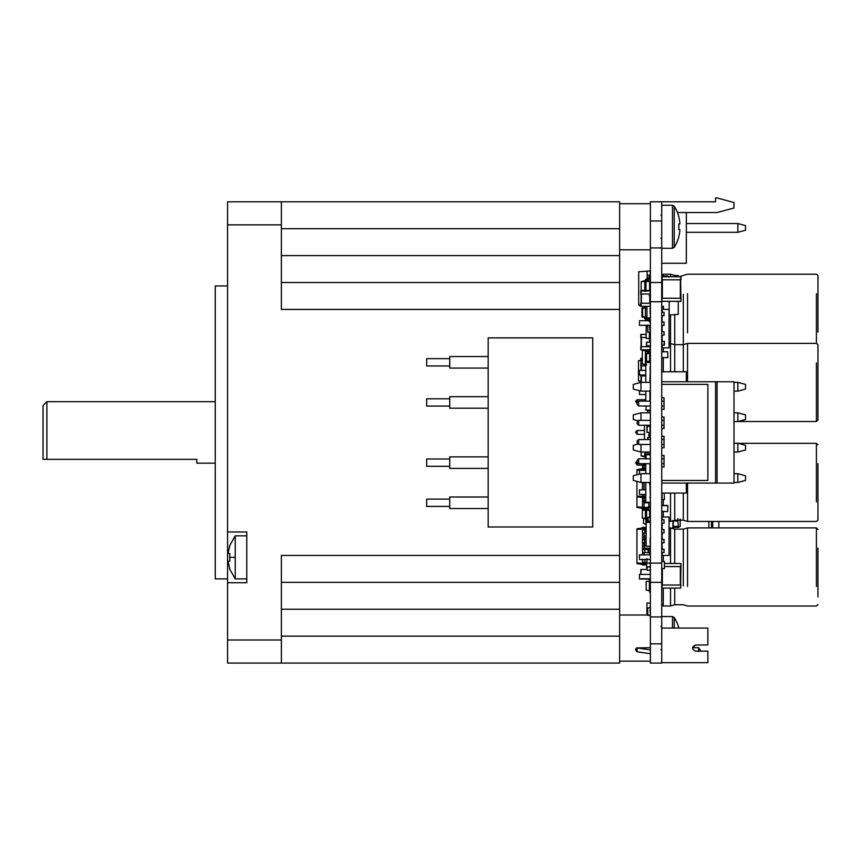 <?xml version="1.0" encoding="UTF-8"?>
<svg xmlns="http://www.w3.org/2000/svg" width="861" height="861" viewBox="0 0 861 861"><rect width="100%" height="100%" fill="white"/><g stroke="black" fill="none" stroke-linecap="round" stroke-linejoin="round"><path stroke-width="1.29" d="M677.456 212.549L717.084 212.549L734.002 208.018L734.002 202.55L717.084 197.944L715.545 197.944L715.545 201.786L661.732 201.786L661.732 663.056L650.389 663.056L650.389 582.327L661.732 582.327M661.732 519.796L664.035 519.796L664.035 523.262L661.732 523.262M661.732 529.558L664.035 529.558L664.035 533.024L661.732 533.024M661.732 549.092L664.035 549.092L664.035 552.547L661.732 552.547M661.732 331.754L664.035 331.754L664.035 335.209L661.732 335.209M661.732 498.401L661.732 493.288M664.154 493.536L664.423 499.412L661.732 499.434M664.154 345.164L664.154 341.322L664.423 345.164L664.423 341.322L664.423 345.164L661.732 345.164M664.154 341.322L661.732 341.322M662.001 498.153L662.001 493.536M664.154 499.681L662.001 499.681M664.423 498.422L664.423 499.412M661.732 425.269L664.035 425.269M661.732 420.351L664.035 420.351M661.732 409.352L664.035 409.352L664.035 397.825L661.732 397.825M661.732 428.574L664.035 428.574L664.035 417.047L661.732 417.047M661.732 447.795L664.035 447.795L664.035 436.258L661.732 436.258M661.732 467.017L664.035 467.017L664.035 455.48L661.732 455.48M680.19 518.989L680.19 526.405L678.457 527.406L677.887 521.185L673.27 520.937L673.27 528.406L673.27 520.937M708.872 527.901L708.872 521.443M669.094 277.102L667.975 275.972L662.862 275.972L661.732 277.059M661.732 307.108L663.422 307.108M669.04 315.965L669.04 315.029L678.264 314.383L678.264 301.339M661.732 306.333L663.422 306.333L663.422 309.411M661.732 357.638L667.888 357.616L667.652 351.697L661.732 351.912M667.652 351.697L661.969 351.697M661.732 505.665L667.888 505.687L667.652 511.606L661.732 511.391M667.652 505.45L661.969 505.45M680.642 276.736L680.642 279.814L680.954 276.736L661.732 276.736M661.732 279.814L661.732 298.261M661.732 301.339L662.044 298.261L680.642 298.261L680.954 301.339L680.642 279.814L662.044 279.814L662.044 276.736M680.642 301.339L662.044 301.339M680.642 588.095L680.954 585.017L680.642 588.095L662.044 588.095L662.044 585.017L680.642 585.017L680.954 563.492L680.642 566.57L664.423 566.57M661.732 585.017L662.044 568.873M664.423 563.492L680.642 563.492M661.732 493.073L686.335 493.073L686.335 483.075M686.335 381.757L686.335 371.758L661.732 371.758M661.732 381.757L734.002 381.757L734.002 483.075L661.732 483.075M661.732 628.067L707.86 628.067L707.86 644.986L695.559 644.986C691.598 647.031 691.598 649.086 695.559 651.131L707.86 651.131L707.86 662.669L661.732 662.669M661.732 480.47L707.86 480.47L707.86 384.372L661.732 384.372M661.732 463.702L664.035 463.702M661.732 458.784L664.035 458.784M661.732 406.048L664.035 406.048M661.732 401.129L664.035 401.129M661.732 444.491L664.035 444.491M661.732 439.562L664.035 439.562M661.732 567.582L661.732 562.481M661.732 561.437L664.423 561.458L664.423 568.604L661.732 568.626M661.732 312.231L664.035 312.231L664.035 315.686L661.732 315.686M661.732 321.992L664.035 321.992L664.035 325.447L661.732 325.447M661.732 539.32L664.035 539.32L664.035 542.785L661.732 542.785M661.732 201.786L650.389 201.786L650.389 247.914L661.732 247.914M661.732 282.505L650.389 282.505L650.389 582.327M650.389 282.505L650.389 247.914M686.335 212.549L686.335 263.283L661.732 263.283M662.12 549.092L662.12 542.785M662.12 539.32L662.12 533.024M662.12 529.558L662.12 523.262M662.12 519.796L662.12 516.987L669.04 516.987L669.04 555.42L662.12 555.42L662.12 552.547M662.12 312.231L662.12 309.411L669.04 309.411L669.04 347.855L662.12 347.855L662.12 344.981M662.12 341.516L662.12 335.209M662.12 331.754L662.12 325.447M662.12 321.992L662.12 315.686M677.887 526.351L673.27 526.491M711.477 527.901L711.477 521.443M680.954 279.814L680.954 276.736L680.954 279.814M680.954 301.339L680.954 298.261L680.954 301.339M715.545 483.075L715.545 381.757M695.559 644.986L692.513 647.676L698.637 647.676L698.637 651.519L700.176 649.98L698.637 647.676M707.86 662.669L694.02 662.669M673.27 526.351L673.27 521.185M677.887 518.548L677.887 521.185M649.926 497.475L650.378 498.497M649.926 484.98L650.389 483.785M650.389 483.538L649.237 483.538M647.311 521.023L645.395 519.097L648.462 519.861M650.389 506.602L647.311 507.57L645.395 509.486L645.395 518.365L646.546 518.365L647.311 519.861L646.546 519.097L647.698 518.935M649.625 518.15L649.625 509.916L646.546 509.486L650.389 506.849M645.395 509.486L648.462 508.722M649.237 506.795L647.311 507.57M649.625 356.303L650.389 356.303M649.625 358.617L650.389 358.617M645.772 363.611L645.395 361.308L645.395 365.15L646.546 365.15M650.389 361.308L645.395 361.308L645.395 353.613L647.311 353.613L647.311 351.31L645.395 351.31L645.395 353.613M649.237 362.072L649.237 361.308M650.389 353.613L647.311 353.613M650.389 351.31L647.311 351.31M649.237 353.613L649.237 351.31M650.389 562.416L650.389 560.091M646.934 562.416L642.51 562.416L642.51 565.031L644.05 565.031L644.05 562.416M650.389 552.654L648.85 552.654L648.85 549.501L650.389 549.501M648.85 552.654L642.51 552.654L642.51 554.882M648.85 549.501L642.51 549.501L642.51 552.654M644.814 542.893L642.51 542.893L642.51 549.501M644.814 539.739L642.51 539.739L642.51 542.893M646.159 533.131L642.51 533.131L642.51 539.739M646.159 529.978L642.51 529.978L642.51 533.131M650.238 513.468L650.389 514.232M642.51 510.089L642.51 508.916L644.05 508.916L644.05 509.873M644.814 501.22L645.772 501.22L644.05 500.456L644.814 501.22M650.389 506.225L648.85 506.225L648.85 503.534L648.085 502.759L644.814 502.759L642.51 500.456L642.51 498.153L642.51 508.916M648.85 503.534L648.085 502.759L648.85 503.534L648.085 502.759L644.814 502.759M650.216 502.663L650.389 503.47M642.51 494.462L642.51 498.153L644.05 498.153L644.05 500.456M644.05 465.855L645.772 465.091L644.05 465.855L644.814 465.091L644.05 465.855L644.05 468.169L642.51 468.169L642.51 470.321M649.926 464.165L650.389 465.091M644.814 463.552L642.51 465.855L642.51 468.169M650.389 332.228L647.698 332.206L647.698 325.06M650.389 326.071L650.389 331.184M650.389 309.799L650.389 307.937M650.389 317.935L646.934 317.903L646.934 306.301M650.044 308.26L650.389 316.267M650.389 603.023L646.934 603.044L646.934 614.657L647.698 615.002L619.64 615.002M650.389 615.141L647.698 615.12L647.698 607.974L650.12 607.705L650.389 604.691M650.389 286.735L649.625 286.735M649.625 289.813L650.389 289.813M650.389 321.713L649.237 321.713L648.602 320.303L645.825 319.808L644.243 317.913L648.796 319.162L650.389 321.002M644.372 306.333L644.243 307.399L646.03 306.301L645.395 307.054M650.389 522.379L646.159 522.401L646.159 546.154L650.389 546.186M650.389 543.904L650.389 524.661M650.389 395.511L650.389 399.364M650.389 437.41L650.12 439.562M647.698 439.562L647.698 437.41L650.12 437.41M650.389 608.985L650.389 614.097M647.698 615.12L647.698 614.119L647.698 615.12M650.12 615.389L647.967 615.389L650.12 615.389M650.12 609.233L650.12 612.709L650.12 609.233M650.389 554.656L647.698 554.882M650.389 517.364L650.389 521.206M650.12 517.364L647.698 517.364L647.698 521.206L650.12 521.206M650.389 295.571L649.237 295.571M650.389 276.359L649.237 276.359L648.462 278.663L646.74 278.663L644.814 280.578L644.814 290.62L649.625 290.361L649.625 281.095L645.965 280.578L648.462 279.814L650.389 277.942M644.814 280.578L648.462 279.814M649.237 277.888L646.74 278.663M650.389 411.138L650.12 410.46M647.698 410.503L647.698 412.817M647.698 411.547L647.698 412.548M647.278 426.27L646.934 432.416L646.934 426.27L646.934 432.416L647.278 426.27L650.044 426.27L650.044 432.416L647.278 432.416M650.12 410.891L647.698 411.16M650.389 453.693L647.967 453.941L647.698 452.025M647.698 453.672L647.967 452.402M650.12 453.941L647.967 453.941M650.389 570.09L647.278 570.412L646.934 566.958M650.044 566.958L650.389 568.432M646.934 558.455L646.934 563.116M650.389 406.048L638.647 406.026L638.668 401.129L650.389 401.129M650.389 463.702L638.647 463.692L638.668 458.784L650.389 458.784M646.74 458.945L644.814 457.019L645.965 457.019M650.389 574.416L639.443 574.416L639.443 577.871M650.389 554.882L639.443 554.882L639.443 558.348M645.772 489.844L639.443 489.844L639.443 493.31M645.772 470.321L639.443 470.321L639.443 473.776M639.443 371.532L639.443 374.987L645.772 374.987M639.443 391.055L639.443 394.51L645.772 394.521M639.443 304.869L639.443 305.795L640.778 305.795M639.443 321.863L639.443 325.329L650.389 325.329M650.389 548.123L644.243 548.123L644.243 545.809L646.159 545.809M641.09 569.455L646.934 569.455L641.09 569.455L640.778 574.416L640.778 569.756M650.389 578.775L640.778 578.753M650.077 579.066L641.09 579.066M641.09 370.381L640.778 362.847L642.317 362.847M641.09 362.847L641.09 365.914L645.772 365.914M640.778 375.138L641.09 378.216M640.778 361.308L640.778 358.23L642.317 358.23M650.389 349.77L646.546 349.77L646.546 351.31M645.395 351.31L645.395 349.77L640.778 349.77L640.778 346.703L650.077 346.703L650.077 345.928M650.389 346.703L650.077 349.77M646.159 337.469L640.778 337.469L640.778 334.402L646.159 334.402M650.389 306.333L640.778 306.333L640.778 303.266L650.077 303.266L650.077 294.031L640.778 294.031L640.778 290.964L650.077 290.964L650.389 294.031M650.389 303.266L650.077 306.333M640.778 374.987L640.778 375.913L645.772 375.913M650.389 566.818L646.546 566.796L646.697 563.116L650.389 563.245M646.697 563.116L650.238 563.116L650.238 562.416L650.238 563.116L646.697 563.116L650.238 563.116M646.546 566.796L646.546 563.266M650.238 566.958L646.697 566.958M646.697 520.442L647.698 520.442L646.546 520.593L646.546 521.981L646.546 520.593M649.625 516.213L650.389 516.213M649.625 510.067L650.389 510.067M649.625 511.606L650.389 511.606M646.546 318.409L650.389 318.387M646.546 320.712L646.546 319.937L646.546 320.712M646.697 318.258L650.238 318.258M650.389 345.788L646.546 345.778L646.697 342.086L650.389 342.226M646.697 342.086L650.238 342.086M646.546 345.778L646.546 342.237M650.238 345.928L646.697 345.928M646.546 566.57L646.934 568.109M646.159 535.822L644.243 535.822L644.243 538.125L644.243 535.822M646.159 538.125L644.243 538.125M649.388 331.625L649.388 333.325L650.389 333.325M649.388 333.325L649.388 335.478L650.389 335.478M649.388 335.478L649.388 337.168L650.389 337.168M649.388 337.168L649.388 338.621L650.389 338.556M649.388 326.33L650.389 326.394M649.388 327.783L650.389 327.783M649.388 329.472L650.389 329.472M647.698 326.448L646.159 326.556L646.159 338.405L650.389 338.696M649.388 340.084L650.389 340.084M649.388 341.774L650.389 341.774M649.388 349.469L649.388 350.922L650.389 350.857M649.388 590.398L646.159 590.172L646.159 581.401L650.389 581.25L649.388 581.175L649.388 590.398L650.389 590.334L649.388 590.398L649.388 591.938L650.389 591.938M649.388 581.175L649.388 579.636L650.389 579.636M650.389 426.077L648.85 426.077L648.85 425.269M650.389 436.064L648.85 436.064L648.85 433.761L650.389 433.761M650.389 473.701L640.971 473.701L633.287 475.756L633.287 480.406L640.971 482.461L640.971 473.701M650.389 482.461L640.971 482.461M650.389 452.025L640.971 452.025L640.971 444.491M650.389 412.817L640.971 412.817L633.287 414.873L633.287 419.522L638.184 420.835M640.971 420.351L640.971 412.817M650.389 382.37L640.971 382.37L633.287 384.426L633.287 389.075L640.971 391.131L640.971 382.37M650.389 391.131L640.971 391.131M646.159 524.478L645.825 520.313M650.389 649.894L637.129 647.924L650.389 647.676M637.129 651.766L637.118 647.913L635.59 649.98L637.129 651.766L650.389 653.736M637.129 461.248L637.129 465.091L645.772 465.091M644.469 434.342L637.129 434.342L637.129 430.5L644.469 430.5M637.118 399.762L635.59 401.28L637.118 403.572L637.129 399.741L645.772 399.741M650.389 444.491L638.668 444.491L638.668 439.562L650.389 439.562M650.389 425.269L638.668 425.269L638.668 420.351L650.389 420.351M650.389 454.759L645.772 454.791L646.234 458.945M645.772 482.461L645.772 502.297L650.389 502.329M650.389 498.584L649.926 482.461M650.389 410.073L645.772 410.04L646.234 405.897M645.772 382.37L645.772 362.535L650.389 362.513M650.389 366.248L649.926 382.37M650.389 275.197L647.311 275.197L647.311 278.275L649.129 278.275M717.084 381.757L717.084 483.075M686.335 232.309L737.845 232.309L737.845 223.537L686.335 223.537M712.714 521.443L712.714 527.901M646.546 364.418L645.395 364.418M646.546 353.613L646.546 361.308M645.395 350.502L649.625 350.718L649.625 351.31M646.546 563.492L642.51 563.686M642.51 559.263L642.51 562.416M644.05 529.978L644.05 527.362L642.51 527.362L642.51 529.978M644.05 554.882L644.05 552.654M644.05 549.501L644.05 542.893M644.05 539.739L644.05 533.131M642.51 528.708L646.159 528.869M642.51 482.461L642.51 489.844M650.238 289.813L650.238 290.964M650.238 295.571L650.238 298.261M650.238 301.339L650.238 303.266M650.238 278.275L650.238 286.735M640.778 304.988L638.701 304.805L638.701 271.742L650.238 270.978L650.238 275.197M638.647 401.151L637.129 402.668L637.129 404.509L638.647 406.026M638.647 458.805L637.129 460.323L637.129 462.174L638.647 463.692M644.243 548.123L644.243 545.809M650.163 543.549L650.163 538.125M644.469 535.822L644.469 548.123M650.077 370.381L650.077 366.657M650.077 342.086L650.077 338.577M641.09 334.402L641.09 349.77M641.09 290.964L641.09 306.333M641.09 382.37L641.09 374.987M650.077 382.37L650.077 374.987M650.238 541.58L650.238 543.119M646.697 307.409L646.697 306.333M650.238 516.213L650.238 517.752M650.238 433.761L650.238 432.416M650.238 437.41L650.238 436.064M644.469 425.269L644.469 439.562M638.184 444.007L633.287 445.32L633.287 449.959L640.971 452.025M643.522 518.645L643.522 523.327L645.825 524.478M637.129 647.676L635.59 649.216M637.118 461.27L635.59 462.787L637.118 465.069M637.129 430.5L635.59 432.028L637.129 434.342M638.668 439.562L637.129 441.101L637.129 442.952L638.668 444.491M638.668 420.351L637.129 421.89L637.129 423.73L638.668 425.269M649.926 473.701L649.926 463.702M649.926 401.129L649.926 391.131M734.002 391.131L737.845 391.131L737.845 382.37L734.002 382.37M734.002 421.578L737.845 421.578L737.845 412.817L734.002 412.817M734.002 452.025L737.845 452.025L737.845 443.254L734.002 443.254M734.002 482.461L737.845 482.461L737.845 473.701L734.002 473.701M737.845 223.537L745.529 225.604L745.529 230.242L737.845 232.309M718.86 521.443L718.86 527.901M678.264 276.704L678.264 275.649L674.647 275.391M645.395 518.365L645.395 519.097M646.546 509.486L646.546 510.218L645.395 510.218M649.625 353.613L649.625 361.308M645.395 349.77L649.625 350.718M642.317 360.124L638.475 360.662L642.317 360.673M641.09 381.068L638.475 380.885L638.475 360.942M641.09 381.531L638.475 380.885M642.51 563.395L636.936 562.954L636.936 563.568L642.51 564.461M642.51 527.944L636.936 528.826L636.936 529.44L642.51 528.998M636.936 562.954L636.936 529.44M642.51 507.57L644.05 507.57L644.05 508.916L645.578 508.668M644.05 502.63L644.05 507.57L649.625 507.129M642.51 507.28L636.936 506.838L636.936 481.385M642.51 508.334L636.936 507.452L636.936 506.838M642.51 496.808L644.05 496.808L644.05 498.153L645.772 497.873M642.51 469.514L644.05 469.514L644.05 470.321M644.05 482.461L644.05 489.844M644.05 494.462L644.05 496.808L645.772 496.668M645.772 468.438L644.05 468.169L644.05 469.514L645.772 469.643M642.51 468.739L636.936 469.622L636.936 470.246L642.51 469.805M642.51 496.517L636.936 496.076M636.936 474.788L636.936 470.246M642.51 497.572L636.936 496.689M645.395 317.677L646.934 317.537L645.395 317.677L645.395 307.302L646.934 307.431L645.395 307.302M642.629 317.44L641.929 316.665L641.929 308.303L642.629 307.538L642.629 308.303L645.395 308.066M648.699 290.964L649.625 290.361M644.814 290.62L644.814 291.341M645.965 280.578L645.965 291.341M649.625 281.569L644.814 281.31M644.814 452.025L644.814 457.019M644.814 456.287L645.965 456.287M645.772 463.702L645.772 473.701M645.772 401.129L645.772 391.131M737.845 382.37L745.529 384.426L745.529 389.075L737.845 391.131M737.845 412.817L745.529 414.873L745.529 419.522L737.845 421.578M737.845 443.254L745.529 445.32L745.529 449.959L737.845 452.025M737.845 473.701L745.529 475.756L745.529 480.406L737.845 482.461M669.169 301.339L669.169 315.029M649.625 510.433L646.546 510.218L646.546 518.365L647.698 518.29M645.395 509.68L642.317 510.11L645.395 510.315M645.395 518.268L642.317 518.053L642.317 510.53M645.395 518.903L642.317 518.053M645.395 349.964L642.317 350.395L645.395 350.599M645.395 364.321L642.317 364.106L642.317 350.814M645.395 364.956L642.317 364.106M646.546 564.633L644.05 565.031M644.05 527.362L646.159 527.696M642.629 316.665L641.929 316.665L641.929 308.303L642.629 308.303L642.629 316.665L645.395 316.913L642.629 316.665L642.629 312.489M644.814 281.407L641.165 281.665L644.814 280.772M644.814 290.523L641.165 290.265L641.165 281.665M643.447 290.964L641.165 290.265M645.965 452.025L645.965 454.414M644.814 456.19L641.165 455.932L641.165 452.025M644.814 456.825L641.165 455.932M817.95 512.424L817.95 463.627M817.95 332.012L817.95 283.226M649.625 554.656L649.625 552.654M649.625 549.501L649.625 548.123M817.95 409.352L817.95 352.407M817.95 596.985L817.95 548.199M647.16 270.978L647.16 278.663M647.16 279.814L647.16 280.751M661.732 205.241L672.473 205.241L674.228 206.209A38.444 38.444 0 0 1 678.834 216.681L678.737 216.724A38.336 38.336 0 0 1 679.835 222.429L679.835 223.925L678.737 223.925A37.701 33.74 -90 0 1 678.737 229.618L679.835 229.618L679.835 231.114A38.336 38.336 0 0 1 678.737 236.807L678.737 236.807M674.228 206.209L674.228 247.333A38.444 38.444 0 0 0 678.834 236.861M678.737 229.618A37.701 33.74 -90 0 0 678.737 223.925M661.732 616.541L672.473 616.541L674.228 617.509A38.444 38.444 0 0 1 678.834 627.97L678.737 628.024A38.336 38.336 0 0 1 678.759 628.067L678.834 627.97M227.562 224.861L227.562 201.797L619.64 201.797L619.64 309.422L281.375 309.422L281.375 224.861L227.562 224.861L227.562 663.056L281.375 663.056L281.375 555.431L619.64 555.431L619.64 309.422M281.375 282.516L619.64 282.516M619.64 555.431L619.64 582.337L281.375 582.337M619.64 582.337L619.64 663.056L281.375 663.056M488.176 508.539L449.733 508.539L449.733 497.001L488.176 497.001M449.733 506.419L426.669 506.419L426.669 499.122L449.733 499.122M488.176 468.406L449.733 468.406L449.733 456.879L488.176 456.879M449.733 466.296L426.669 466.296L426.669 458.988L449.733 458.988M488.176 368.077L449.733 368.077L449.733 356.551L488.176 356.551M449.733 365.968L426.669 365.968L426.669 358.66L449.733 358.66M488.176 526.986L488.176 337.867L592.734 337.867L592.734 526.986L488.176 526.986M488.176 408.211L449.733 408.211L449.733 396.673L488.176 396.673M449.733 406.091L426.669 406.091L426.669 398.794L449.733 398.794M43.05 459.333L43.05 405.52L46.892 401.678L46.892 459.333L43.05 459.333L196.803 459.333L196.803 463.175L215.261 463.175M215.261 401.678L46.892 401.678M229.801 553.505L227.993 553.505L229.801 553.505L229.801 561.2L227.993 561.2L229.801 568.884L227.993 561.2L229.801 561.2L229.801 553.505L227.993 553.505L229.801 545.82M229.209 547.618L229.769 545.928M229.575 568.884L235.247 578.883L235.247 535.833L229.575 545.82M227.562 578.883L215.261 578.883L215.261 285.97L227.562 285.97M227.562 531.98L246.773 531.98L246.773 582.725L227.562 582.725M281.375 201.797L281.375 224.861M662.001 345.164L662.001 341.322M678.457 527.406L672.689 527.406M663.271 516.987L663.271 511.606M663.271 505.45L663.271 499.681M663.271 307.108L663.271 306.333M663.271 275.972L663.271 274.207L661.732 275.692M663.271 371.758L663.271 357.842M663.271 351.697L663.271 347.855M661.732 604.519L663.271 606.004L663.271 588.095M663.271 561.189L663.271 555.42M661.732 643.834L650.389 643.834M661.732 616.928L650.389 616.928M661.732 563.116L650.389 563.116M661.732 301.727L650.389 301.727M661.732 220.997L650.389 220.997M669.04 521.443L670.525 521.443L670.525 493.073M670.525 371.758L670.525 314.932M670.525 276.736L670.525 274.207L663.271 274.207M662.346 298.261L662.346 279.814M680.341 279.814L680.341 298.261M662.346 568.873L662.346 585.017M680.341 585.017L680.341 566.57M670.525 563.492L670.525 527.901L669.04 527.901M663.271 606.004L670.525 606.004L670.525 588.095M672.958 521.045L672.958 528.299M670.525 521.443L674.744 520.184L674.744 493.073M674.744 371.758L674.744 314.631M674.744 276.736L674.744 275.466L679.017 276.736M650.163 545.809L650.163 548.123M650.077 358.23L650.077 361.308M650.238 510.067L650.238 511.606M650.238 566.57L650.238 568.109M650.12 309.799L650.12 313.641M674.744 563.492L674.744 529.16L683.311 529.16L683.311 585.857M670.525 606.004L674.744 604.745L674.744 588.095M683.311 493.073L683.311 520.184L674.744 520.184M683.311 294.354L683.311 371.758M647.311 362.072L647.311 361.308M648.462 361.308L648.462 362.072M648.462 351.31L648.462 353.613M644.814 562.416L644.814 559.263M644.814 552.654L644.814 549.501M648.085 549.501L648.085 552.654M644.814 533.131L644.814 529.978M647.967 437.41L647.967 439.562M647.967 517.364L647.967 521.206M644.695 538.125L644.695 545.809M641.391 370.381L641.391 365.914M641.09 361.308L641.09 358.23M649.775 338.599L649.775 342.086M649.775 345.928L649.775 346.703M641.391 337.469L641.391 346.703M649.775 294.031L649.775 303.266M641.391 294.031L641.391 303.266M641.391 382.37L641.391 375.913M646.848 307.431L646.848 306.333M650.077 511.606L650.077 516.213M646.697 568.109L646.697 566.57M683.311 520.184L687.541 521.443L687.541 483.075M687.541 332.787L687.541 293.73M687.541 381.757L687.541 343.388L683.311 344.648L674.744 344.648L669.04 343.388M687.541 586.481L687.541 527.901L683.311 529.16M816.411 501.92L816.411 443.34M687.541 343.388L816.411 343.388L816.411 293.73M646.934 316.773L645.395 316.913L646.934 316.773M738.125 421.503L816.411 421.503L816.411 362.922M816.411 586.481L816.411 527.901L687.541 527.901M672.473 205.241L672.473 248.291L674.228 247.333M674.228 617.509L674.228 628.067M672.473 616.541L672.473 628.067M619.64 228.703L281.375 228.703M281.375 255.609L619.64 255.609M619.64 609.244L281.375 609.244M281.375 636.15L619.64 636.15M235.247 557.358L229.575 557.358M227.562 640.003L281.375 640.003M670.525 274.207L674.744 275.466M650.389 579.022L639.443 579.022M650.389 559.499L639.443 559.499M645.772 494.462L639.443 494.462M645.772 370.381L639.443 370.381M649.151 320.712L639.443 320.712M670.525 527.901L674.744 529.16M679.049 276.736L687.541 274.207L816.594 274.207L817.95 275.617L817.95 286.347M817.95 604.476L816.411 606.004L687.541 606.004L683.311 604.745L674.744 604.745M817.95 444.868L816.411 443.329L738.125 443.329M817.95 509.292L817.939 520.119L816.519 521.443L687.541 521.443M816.411 343.388L817.939 344.723L817.95 355.539M816.411 421.503L817.95 419.964L817.95 401.204M816.411 527.901L817.95 529.44M650.389 661.13L619.64 661.13M650.389 249.83L619.64 249.83M650.389 203.702L619.64 203.702M660.968 215.239L661.732 214.464M661.732 248.291L672.473 248.291M660.968 238.303L661.732 239.067M660.968 626.539L661.732 625.764M660.968 649.603L661.732 650.367M246.773 578.883L235.247 578.883M246.773 535.833L235.247 535.833"/></g></svg>
